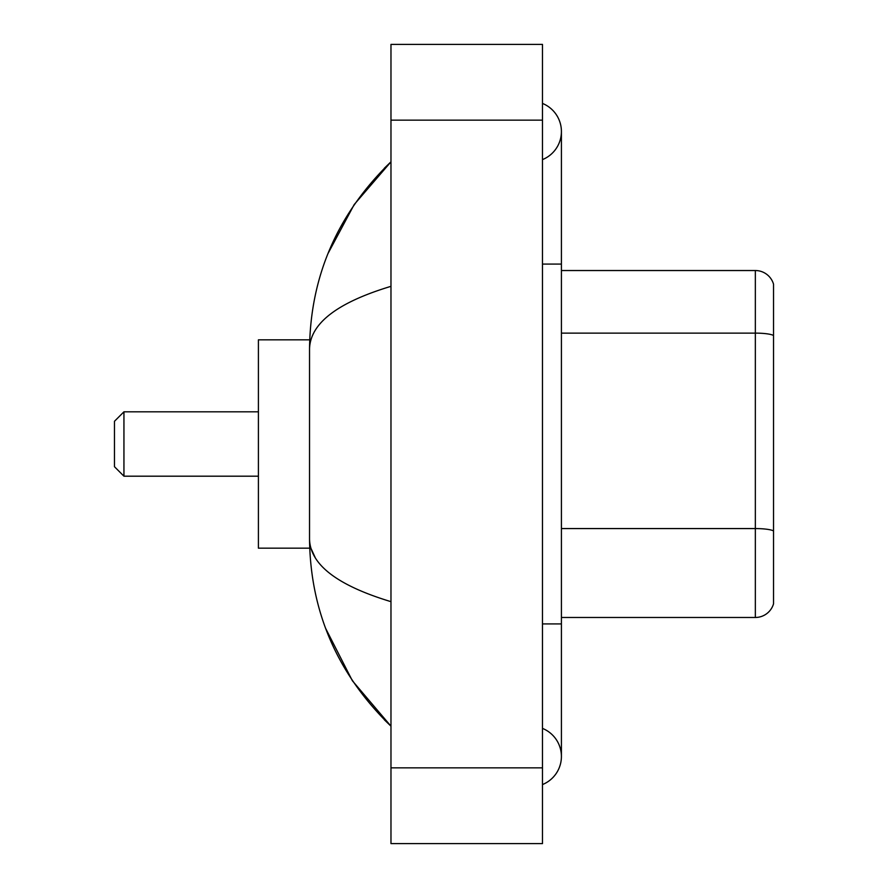 <?xml version="1.0" encoding="UTF-8"?>
<svg xmlns="http://www.w3.org/2000/svg" width="888" height="888" viewBox="0 0 888 888"><rect width="100%" height="100%" fill="white"/><g stroke="black" fill="none" stroke-linecap="round" stroke-linejoin="round"><path stroke-width="1.33" d="M542.479 784.57A30.303 30.303 0 0 0 542.479 728.393A30.303 30.303 0 0 1 542.479 784.57A30.303 30.303 0 0 0 561.416 756.487A30.303 30.303 0 0 1 542.479 784.57M542.479 103.43A30.303 30.303 0 0 1 542.479 159.607A30.303 30.303 0 0 0 542.479 103.43A30.303 30.303 0 0 1 561.416 131.513A30.303 30.303 0 0 0 542.479 103.43M390.975 286.336C337.407 302.486 310.256 323.343 309.535 348.929L309.535 539.072C310.145 564.568 337.285 585.436 390.975 601.664M390.975 843.6L542.479 843.6L542.479 44.4L390.975 44.4L390.975 843.6M309.535 348.929C310.345 276.101 337.496 213.731 390.975 161.816L354.212 204.529L327.972 253.591M325.685 628.493L352.392 680.774L390.975 726.184C337.496 674.27 310.345 611.899 309.535 539.072M315.218 557.631L310.889 548.162M773.526 284.16A18.937 18.937 0 0 0 755.344 270.529A18.937 18.937 0 0 1 773.526 284.16L773.526 603.84A18.937 18.937 0 0 1 755.344 617.471L561.416 617.471M773.526 335.486L773.526 335.486A18.937 3.286 180 0 0 755.344 333.122L755.344 270.529L561.416 270.529M773.526 335.753L773.526 530.935A18.937 3.286 180 0 0 755.344 528.571L755.344 333.122L561.416 333.122M123.943 476.19L123.943 411.81L114.474 421.278L114.474 466.722L123.943 476.19L258.408 476.19M309.701 339.838L258.408 339.838L258.408 548.162L309.701 548.162M542.479 623.92L561.416 623.92L561.416 131.513M542.479 264.08L561.416 264.08M390.975 767.843L542.479 767.843M390.975 120.158L542.479 120.158M755.344 617.471L755.344 528.571L561.416 528.571M561.416 623.92L561.416 756.487M390.975 161.816L384.382 168.176M390.975 726.184L384.382 719.824M123.943 411.81L258.408 411.81"/></g></svg>
